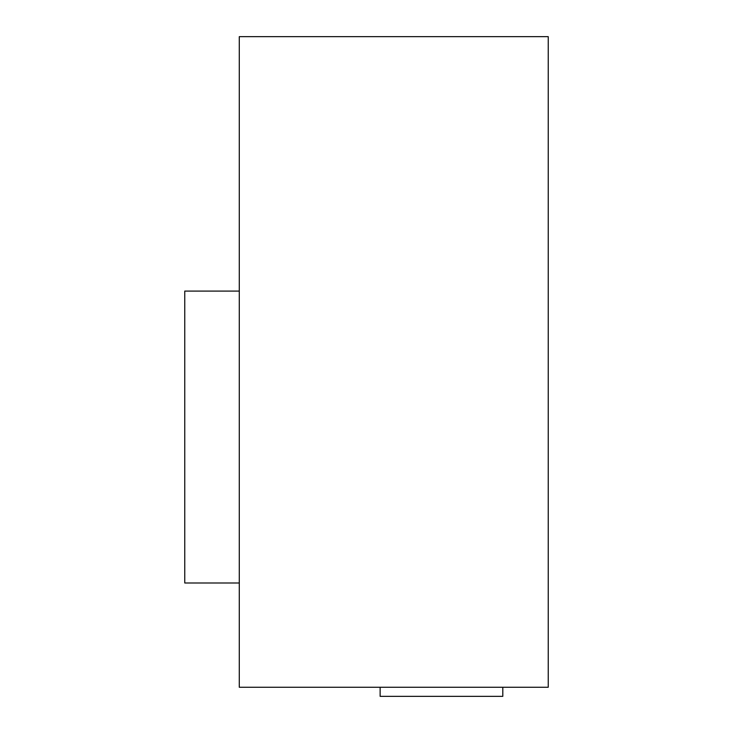 <?xml version="1.0" encoding="UTF-8"?>
<svg xmlns="http://www.w3.org/2000/svg" width="733" height="733" viewBox="0 0 733 733"><rect width="100%" height="100%" fill="white"/><g stroke="black" fill="none" stroke-linecap="round" stroke-linejoin="round"><path stroke-width="1.1" d="M239.288 291.083L239.288 36.65L548.238 36.65L548.238 687.261L239.288 687.261L239.288 291.083L184.762 291.083L184.762 582.992L239.288 582.992M502.801 687.261L502.801 696.35L380.134 696.35L380.134 687.261"/></g></svg>
